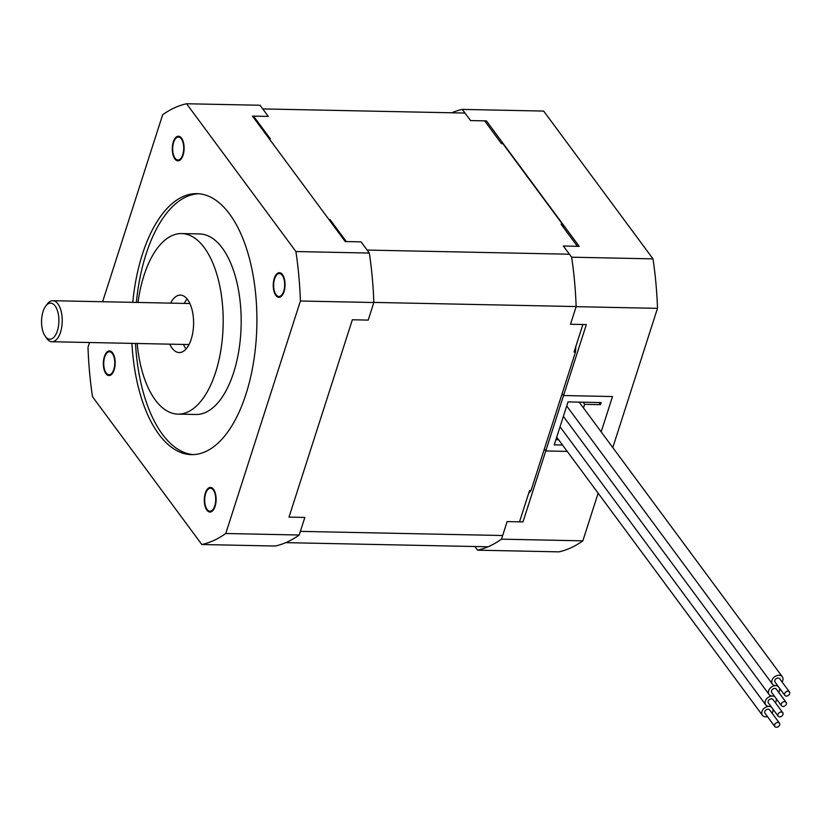 <?xml version="1.0" encoding="UTF-8"?>
<svg xmlns="http://www.w3.org/2000/svg" width="831" height="831" viewBox="0 0 831 831"><rect width="100%" height="100%" fill="white"/><g stroke="black" fill="none" stroke-linecap="round" stroke-linejoin="round"><path stroke-width="1.25" d="M274.272 278.416A12.309 5.91 -88.8 0 0 273.866 290.902A12.309 5.91 -88.8 0 0 278.904 297.332A12.309 5.91 -88.8 0 0 284.036 291.629A12.309 5.91 -88.8 0 0 284.441 279.154A12.309 5.91 -88.8 0 0 279.403 272.713A12.309 5.91 -88.8 0 0 274.272 278.416M173.315 141.924A12.309 5.91 -88.8 0 0 172.91 154.4A12.309 5.91 -88.8 0 0 177.948 160.84A12.309 5.91 -88.8 0 0 184.108 148.656A12.309 5.91 -88.8 0 0 178.447 136.222A12.309 5.91 -88.8 0 0 173.315 141.924M215.104 506.349A12.309 5.91 -88.8 0 0 215.499 493.863A12.309 5.91 -88.8 0 0 210.472 487.433A12.309 5.91 -88.8 0 0 204.301 499.618A12.309 5.91 -88.8 0 0 209.963 512.052A12.309 5.91 -88.8 0 0 215.104 506.349M114.148 369.847A12.309 5.91 -88.8 0 0 114.543 357.372A12.309 5.91 -88.8 0 0 109.515 350.931A12.309 5.91 -88.8 0 0 104.374 356.644A12.309 5.91 -88.8 0 0 103.968 369.12A12.309 5.91 -88.8 0 0 109.006 375.56A12.309 5.91 -88.8 0 0 114.148 369.847M299.191 535.008A221.638 106.399 91.2 0 1 275.258 546.029L201.829 544.523A221.638 106.399 91.2 0 0 225.762 533.502L299.191 535.008L304.842 517.433L289.001 517.111L352.354 319.769L368.195 320.101L373.836 302.515A221.638 106.399 91.2 0 0 369.328 253.05L361.07 241.873L345.229 241.551L252.447 116.101L268.278 116.423L260.02 105.257L186.58 103.75L295.898 251.544A221.638 106.399 91.2 0 1 300.406 301.009L373.836 302.515M201.829 544.523L92.511 396.73A221.638 106.399 91.2 0 1 88.003 347.254L89.53 342.517M225.762 533.502L300.406 301.009M102.618 301.726L162.647 114.761A221.638 106.399 91.2 0 1 186.58 103.75M131.921 343.38A130.519 62.657 -88.8 0 0 158.846 434.26A130.519 62.657 -88.8 0 0 191.525 454.63A130.519 62.657 -88.8 0 0 253.704 361.205A130.519 62.657 -88.8 0 0 229.564 214.003A130.519 62.657 -88.8 0 0 196.885 193.644A130.519 62.657 -88.8 0 0 132.763 302.349M205.652 493.572A11.489 5.516 -88.8 0 0 205.278 505.217A11.489 5.516 -88.8 0 0 209.983 511.231A11.489 5.516 -88.8 0 0 214.772 505.902A11.489 5.516 -88.8 0 0 215.146 494.258A11.489 5.516 -88.8 0 0 210.451 488.254A11.489 5.516 -88.8 0 0 205.652 493.572M104.696 357.081A11.489 5.516 91.2 0 1 109.495 351.752A11.489 5.516 91.2 0 1 114.771 363.355A11.489 5.516 91.2 0 1 109.027 374.739A11.489 5.516 91.2 0 1 104.322 368.725A11.489 5.516 91.2 0 1 104.696 357.081M283.714 291.193A11.489 5.516 91.2 0 1 278.915 296.511A11.489 5.516 91.2 0 1 273.638 284.908A11.489 5.516 91.2 0 1 279.393 273.534A11.489 5.516 91.2 0 1 284.088 279.538A11.489 5.516 91.2 0 1 283.714 291.193M173.637 142.361A11.489 5.516 -88.8 0 0 173.264 154.015A11.489 5.516 -88.8 0 0 177.959 160.019A11.489 5.516 -88.8 0 0 183.713 148.645A11.489 5.516 -88.8 0 0 178.436 137.042A11.489 5.516 -88.8 0 0 173.637 142.361M295.898 251.544L369.328 253.05M183.412 344.439A28.732 13.795 -88.8 0 0 185.708 348.366A28.732 13.795 -88.8 0 0 186.134 348.927M187.162 299.035A28.732 13.795 -88.8 0 0 184.253 303.408M169.732 344.159A28.732 13.795 -88.8 0 0 172.027 348.085A28.732 13.795 -88.8 0 0 179.216 352.562A28.732 13.795 -88.8 0 0 193.592 324.121A28.732 13.795 -88.8 0 0 180.4 295.119A28.732 13.795 -88.8 0 0 170.573 303.128M137.177 343.494A90.299 43.347 -88.8 0 0 155.345 400.033A90.299 43.347 -88.8 0 0 177.959 414.118A90.299 43.347 -88.8 0 0 220.973 349.487A90.299 43.347 -88.8 0 0 204.27 247.648A90.299 43.347 -88.8 0 0 181.657 233.563A90.299 43.347 -88.8 0 0 138.029 302.453M181.657 233.563L199.658 233.937A90.299 43.347 91.2 0 1 222.272 248.022A90.299 43.347 91.2 0 1 238.964 349.861A90.299 43.347 91.2 0 1 195.95 414.482L177.959 414.118M135.515 343.452A130.519 62.657 -88.8 0 0 162.45 434.333A130.519 62.657 -88.8 0 0 193.332 454.609M198.682 193.737A130.519 62.657 -88.8 0 0 136.367 302.422M45.321 336.42A18.064 8.674 91.2 0 1 45.165 336.191A18.064 8.674 91.2 0 1 45.788 305.974A18.064 8.674 91.2 0 1 56.955 309.35A18.064 8.674 91.2 0 1 56.601 332.971A18.064 8.674 91.2 0 1 45.321 336.42M45.165 336.191L46.64 338.29A20.526 9.847 -88.8 0 0 46.816 338.539A20.526 9.847 -88.8 0 0 51.958 341.738A20.526 9.847 -88.8 0 0 62.232 321.431A20.526 9.847 -88.8 0 0 52.8 300.708A20.526 9.847 -88.8 0 0 47.336 303.938L45.788 305.974M501.072 143.109A188.803 90.631 91.2 0 1 502.911 143.68L562.504 224.245A188.803 90.631 91.2 0 1 563.48 227.486M575.841 346.434A188.803 90.631 91.2 0 1 575.468 352.084L531.009 490.56A188.803 90.631 91.2 0 1 528.62 493.489M484.629 120.869L501.477 143.649L502.911 143.68M577.41 246.308L561.06 224.214L562.504 224.245M582.874 324.505L574.034 352.053L575.468 352.084M269.296 138.881L270.376 138.902L253.528 116.122M346.309 241.572L329.959 219.467L328.879 219.446M367.125 250.069L569.432 254.224M262.721 108.913L465.028 113.058M270.376 138.902A188.803 90.631 -88.8 0 0 268.984 138.465M330.707 221.919A188.803 90.631 -88.8 0 0 329.959 219.467M285.781 542.643L488.088 546.788M300.365 531.373L502.672 535.517M531.009 490.56L529.565 490.529L519.52 521.837M373.836 302.411L576.143 306.556M474.854 546.518L477.565 550.184L558.92 551.857A221.638 106.399 -88.8 0 0 582.853 540.836L598.143 493.188M612.79 447.587L657.498 308.343A221.638 106.399 -88.8 0 0 652.989 258.867L543.671 111.074L462.316 109.401A221.638 106.399 -88.8 0 0 451.815 112.787M582.853 540.836L501.498 539.163L507.139 521.588L522.979 521.91L545.77 450.953L544.347 449.031L545.77 450.953L567.23 451.389L545.77 450.953L563.553 395.535L562.14 393.614L563.553 395.535L586.343 324.578L570.502 324.246L576.143 306.67A221.638 106.399 -88.8 0 0 571.635 257.195L563.366 246.028L579.207 246.35L486.426 120.9A209.319 100.489 -88.8 0 0 484.743 121.025M477.565 550.184A221.638 106.399 -88.8 0 0 501.498 539.163M652.989 258.867L571.635 257.195M657.498 308.343L576.143 306.67M612.509 396.543L563.553 395.535L612.509 396.543L601.166 431.871L612.509 396.543M486.426 120.9L470.585 120.578L462.316 109.401M555.908 439.682L558.609 439.734M579.571 402.671L579.747 402.142M583.487 407.959L584.64 404.333L600.481 404.666L601.145 402.588L568.03 401.903L554.246 444.845L562.514 445.021M584.64 404.333L583.071 402.214M600.481 404.666L598.912 402.536M771.542 707.202A6.16 4.581 143.5 0 0 769.028 706.423A6.16 4.581 143.5 0 0 762.983 709.57A6.16 4.581 143.5 0 0 762.411 715.283A6.16 4.581 143.5 0 0 765.694 716.81A6.16 4.581 143.5 0 0 767.47 716.592M772.082 713.175A6.16 4.581 143.5 0 0 772.809 708.916M779.447 723.126L769.672 709.913A2.877 2.14 143.5 0 0 768.145 709.196A2.877 2.14 143.5 0 0 765.32 710.661A2.877 2.14 143.5 0 0 765.05 713.33L774.824 726.543A2.877 2.14 143.5 0 0 776.351 727.25A2.877 2.14 143.5 0 0 779.177 725.785A2.877 2.14 143.5 0 0 779.447 723.126A2.877 2.14 143.5 0 0 777.909 722.409A2.877 2.14 143.5 0 0 775.084 723.874A2.877 2.14 143.5 0 0 774.824 726.543M774.876 696.814A6.16 4.581 143.5 0 0 772.363 696.035A6.16 4.581 143.5 0 0 766.317 699.183A6.16 4.581 143.5 0 0 765.746 704.896A6.16 4.581 143.5 0 0 769.028 706.423A6.16 4.581 143.5 0 0 770.804 706.205M775.416 702.787A6.16 4.581 143.5 0 0 776.144 698.528M782.781 712.728L773.007 699.525A2.877 2.14 143.5 0 0 771.48 698.809A2.877 2.14 143.5 0 0 768.654 700.273A2.877 2.14 143.5 0 0 768.384 702.943L778.159 716.145A2.877 2.14 143.5 0 0 779.686 716.862A2.877 2.14 143.5 0 0 782.511 715.398A2.877 2.14 143.5 0 0 782.781 712.728A2.877 2.14 143.5 0 0 781.244 712.011A2.877 2.14 143.5 0 0 778.429 713.486A2.877 2.14 143.5 0 0 778.159 716.145M778.211 686.427A6.16 4.581 143.5 0 0 775.707 685.648A6.16 4.581 143.5 0 0 769.651 688.795A6.16 4.581 143.5 0 0 769.08 694.498A6.16 4.581 143.5 0 0 772.363 696.035A6.16 4.581 143.5 0 0 774.139 695.807M778.761 692.389A6.16 4.581 143.5 0 0 779.488 688.141M786.116 702.34L776.341 689.138A2.877 2.14 143.5 0 0 774.814 688.421A2.877 2.14 143.5 0 0 771.989 689.886A2.877 2.14 143.5 0 0 771.729 692.545L781.493 705.758A2.877 2.14 143.5 0 0 783.031 706.475A2.877 2.14 143.5 0 0 785.846 705.01A2.877 2.14 143.5 0 0 786.116 702.34A2.877 2.14 143.5 0 0 784.578 701.624A2.877 2.14 143.5 0 0 781.763 703.099A2.877 2.14 143.5 0 0 781.493 705.758M782.096 682.002A6.16 4.581 143.5 0 0 782.324 676.787A6.16 4.581 143.5 0 0 779.042 675.26A6.16 4.581 143.5 0 0 772.986 678.408A6.16 4.581 143.5 0 0 772.425 684.11A6.16 4.581 143.5 0 0 775.707 685.648A6.16 4.581 143.5 0 0 777.473 685.419M789.45 691.953L779.675 678.74A2.877 2.14 143.5 0 0 778.148 678.023A2.877 2.14 143.5 0 0 775.323 679.498A2.877 2.14 143.5 0 0 775.063 682.158L784.828 695.37A2.877 2.14 143.5 0 0 786.365 696.087A2.877 2.14 143.5 0 0 789.19 694.612A2.877 2.14 143.5 0 0 789.45 691.953A2.877 2.14 143.5 0 0 787.923 691.236A2.877 2.14 143.5 0 0 785.098 692.701A2.877 2.14 143.5 0 0 784.828 695.37M189.884 303.523L52.8 300.708M189.032 344.553L51.958 341.738M556.708 437.168L762.411 715.283M560.042 426.781L765.746 704.896M563.387 416.393L769.08 694.498M566.721 405.995L772.425 684.11M579.176 402.131L782.324 676.787"/></g></svg>
